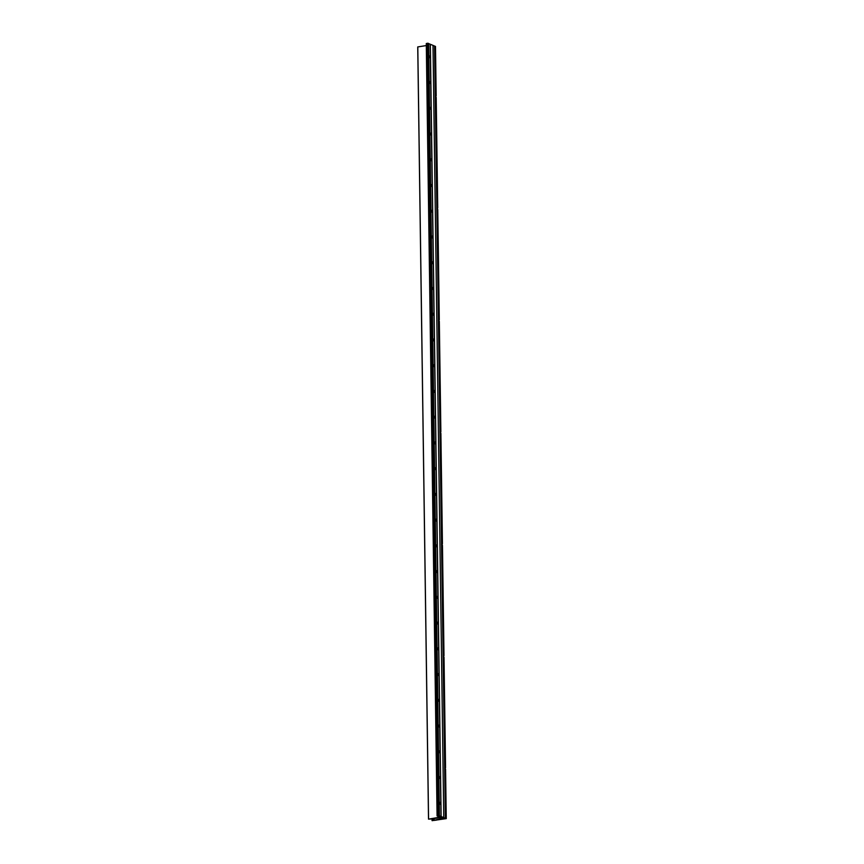 <?xml version="1.0" encoding="UTF-8"?>
<svg xmlns="http://www.w3.org/2000/svg" width="864" height="864" viewBox="0 0 864 864"><rect width="100%" height="100%" fill="white"/><g stroke="black" fill="none" stroke-linecap="round" stroke-linejoin="round"><path stroke-width="1.3" d="M440.316 431.654L440.867 431.752L439.322 321.332L438.577 320.252L439.301 319.788L437.756 209.358L437.022 208.278L437.735 207.814L436.201 97.384L435.456 96.304L436.18 95.839L435.488 46.418L433.004 45.425M432.097 820.649L446.267 818.629L445.576 769.208L444.841 768.128L445.554 767.664L444.02 657.245L443.275 656.165L443.999 655.7L442.454 545.27L441.709 544.19L442.433 543.726L440.888 433.296L440.143 432.216L440.867 431.752M439.69 802.451L439.949 804.125M440.467 803.455L439.862 802.343L439.538 803.066L440.154 804.179L440.467 803.455M439.333 776.714L439.592 778.378M440.111 777.719L439.506 776.596L439.182 777.319L439.787 778.432L440.111 777.719M438.966 750.967L439.236 752.641M439.754 751.972L439.139 750.859L439.43 752.695L439.754 751.972M438.61 725.231L438.88 726.905M439.398 726.235L438.782 725.112L438.458 725.836L439.074 726.959L439.398 726.235M438.253 699.494L438.512 701.158M439.031 700.488L438.426 699.376L438.102 700.099L438.718 701.212L439.031 700.488M437.897 673.747L438.156 675.421M438.674 674.752L438.059 673.639L438.35 675.475L438.674 674.752M437.53 648.011L437.8 649.685M438.318 649.015L437.702 647.892L437.378 648.616L437.994 649.739L438.318 649.015M437.173 622.264L437.443 623.938M437.951 623.268L437.346 622.156L437.022 622.879L437.638 623.992L437.951 623.268M436.817 596.527L437.076 598.201M437.594 597.532L436.99 596.419L437.27 598.255L437.594 597.532M436.45 570.791L436.72 572.454M437.238 571.795L436.622 570.672L436.914 572.508L437.238 571.795M436.093 545.044L436.363 546.718M436.882 546.048L436.266 544.936L435.942 545.659L436.558 546.772L436.882 546.048M435.737 519.307L435.996 520.981M436.514 520.312L435.91 519.188L435.586 519.912L436.201 521.035L436.514 520.312M435.38 493.571L435.64 495.234M436.158 494.564L435.542 493.452L435.834 495.288L436.158 494.564M435.013 467.824L435.283 469.498M435.802 468.828L435.186 467.716L434.862 468.439L435.478 469.552L435.802 468.828M434.657 442.087L434.927 443.761M435.434 443.092L434.83 441.968L434.506 442.692L435.121 443.815L435.434 443.092M434.3 416.34L434.56 418.014M435.078 417.344L434.473 416.232L434.149 416.956L434.765 418.068L435.078 417.344M433.933 390.604L434.203 392.278M434.722 391.608L434.106 390.496L434.398 392.332L434.722 391.608M433.577 364.867L433.847 366.53M434.365 365.861L433.75 364.748L434.041 366.584L434.365 365.861M433.22 339.12L433.48 340.794M433.998 340.124L433.393 339.012L433.069 339.736L433.685 340.848L433.998 340.124M432.864 313.384L433.123 315.058M433.642 314.388L433.026 313.265L433.318 315.112L433.642 314.388M432.497 287.647L432.767 289.31M433.285 288.641L432.67 287.528L432.961 289.364L433.285 288.641M432.14 261.9L432.41 263.574M432.929 262.904L432.313 261.792L431.989 262.516L432.605 263.628L432.929 262.904M431.784 236.164L432.043 237.838M432.562 237.168L431.957 236.045L431.633 236.768L432.248 237.892L432.562 237.168M431.428 210.416L431.687 212.09M432.205 211.421L431.59 210.308L431.881 212.144L432.205 211.421M431.06 184.68L431.33 186.354M431.849 185.684L431.233 184.572L430.909 185.296L431.525 186.408L431.849 185.684M430.704 158.944L430.963 160.607M431.482 159.937L430.877 158.825L430.553 159.548L431.168 160.661L431.482 159.937M430.348 133.196L430.607 134.87M431.125 134.201L430.52 133.088L430.196 133.812L430.801 134.924L431.125 134.201M429.98 107.46L430.25 109.134M430.769 108.464L430.153 107.341L430.445 109.188L430.769 108.464M429.624 81.724L429.894 83.387M430.412 82.717L429.797 81.605L429.473 82.328L430.088 83.441L430.412 82.717M429.268 55.976L429.527 57.65M430.045 56.981L429.44 55.868L429.116 56.592L429.732 57.704L430.045 56.981M433.858 818.554L432.421 818.608M435.672 820.022L438.566 819.698M440.716 816.61L440.726 817.279L442.368 817.376L439.56 816.804L440.651 817.268L440.64 816.61M443.653 818.597L441.774 819.245L445.133 818.716L443.664 818.597M435.078 820.13L433.199 820.476M441.482 819.04L439.117 819.396M441.072 817.409L443.362 817.679M438.61 815.411L427.831 43.2L428.641 43.535L439.42 815.756L437.076 815.918L439.808 817.193L428.512 819.148L440.651 817.722L443.048 818.51L434.02 820.249L433.998 818.662M435.769 96.574L435.229 96.185M445.154 768.398L444.614 768.01M443.588 656.424L443.048 656.046M442.022 544.46L441.482 544.072M440.467 432.486L439.916 432.097M438.901 320.512L438.361 320.134M437.335 208.548L436.795 208.159M439.074 319.82L439.096 321.235M440.64 431.795L440.662 433.199M442.195 543.758L442.217 545.173M443.761 655.733L443.783 657.148M445.327 767.707L445.349 769.111M435.942 95.882L435.964 97.286M437.184 207.716L437.735 207.814M437.508 207.846L437.53 209.261M446.267 818.629L445.489 818.305L434.711 46.094M443.642 817.938L445.252 818.478L443.48 818.003M432.518 818.597L433.858 818.586M435.672 820.217L436.72 820.044M436.709 819.806L438.566 819.752M430.348 44.258L441.137 816.469L443.761 817.636L433.004 45.371L428.641 43.589M445.489 818.305L434.549 46.084M443.761 817.636L445.338 818.294M441.137 816.469L430.196 44.248M439.398 815.8L440.975 816.458M426.287 43.708L437.076 815.918L426.287 43.708L427.831 43.2M434.063 820.238L434.084 818.651M432.086 818.932L432.086 820.584L434.02 820.249M442.919 817.495L442.93 818.111L443.362 817.7M442.93 818.111L442.67 817.474M441.072 817.452L442.681 818.122M439.193 817.538L440.651 817.474M438.145 817.7L439.106 817.819M438.145 817.765L440.651 817.614M438.588 817.916L435.175 818.338L438.588 817.862M439.214 819.385L441.126 819.353M433.382 820.444L435.024 820.314M429.872 819.007L431.644 818.813M429.872 819.104L431.644 818.867M439.452 816.037L439.463 816.707L440.564 816.512L439.085 815.875L437.8 816.059L439.279 816.696L439.268 815.962M438.739 815.8L437.411 815.735L438.739 815.735M426.319 45.554L417.733 46.937L428.533 819.137M437.411 815.605L426.622 43.394M437.076 815.756L426.287 43.535M439.279 817.43L439.279 816.89M428.576 819.115L417.798 46.904M432.065 820.649L432.043 818.942L432.065 820.649M432.313 820.541L432.292 818.899M432.367 820.552L432.346 818.899M432.594 820.638L432.572 818.867M433.145 820.411L433.123 818.791L433.166 820.411M441.018 816.469L430.229 44.258M445.37 818.305L434.592 46.084M428.512 819.148L417.733 46.937"/></g></svg>
